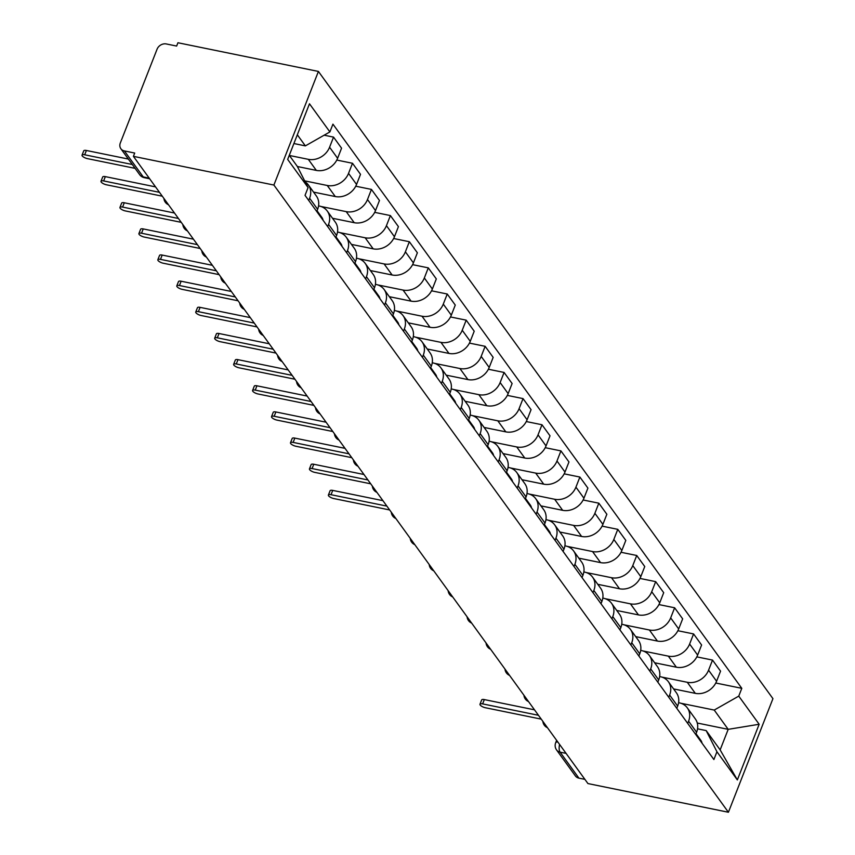 <?xml version="1.0" encoding="UTF-8"?>
<svg xmlns="http://www.w3.org/2000/svg" width="855" height="855" viewBox="0 0 855 855"><rect width="100%" height="100%" fill="white"/><g stroke="black" fill="none" stroke-linecap="round" stroke-linejoin="round"><path stroke-width="1.28" d="M149.198 178.139L143.223 176.91A7.545 6.306 -35.9 0 1 139.707 174.719L120.876 148.738A7.545 6.306 -35.9 0 1 120.331 142.945L157.064 49.216A7.545 6.306 -35.9 0 1 166.319 43.958L176.632 46.063L177.936 42.75L318.413 71.435L273.889 185.043L728.417 812.25L587.941 783.565L133.412 156.347L273.889 185.043M728.417 812.25L772.941 698.653L318.413 71.435M120.876 148.738A7.545 6.306 -35.9 0 0 124.392 150.929L143.223 176.91A7.545 3.281 101.5 0 0 144.303 177.68L149.668 178.781M133.412 156.347L134.705 153.045L124.392 150.929M584.906 779.365L578.92 778.146A7.545 6.306 144.1 0 1 575.404 775.945L556.584 749.963A7.545 6.306 -35.9 0 0 560.1 752.165L578.92 778.146M673.59 688.916L695.307 693.352A17.357 14.514 -35.9 0 0 716.586 681.243L720.551 671.143L712.525 660.081L708.571 670.181A17.357 14.514 144.1 0 1 687.292 682.29L661.941 677.107M688.585 721.182L696.601 732.243A17.357 14.514 -35.9 0 0 695.339 718.937L687.324 707.876A17.357 14.514 144.1 0 1 688.585 721.182L687.709 723.416M696.601 732.243L695.724 734.477M696.825 656.875L712.525 660.081M678.581 702.692L679.244 702.821A17.357 14.514 144.1 0 1 687.324 707.876M654.641 662.764L676.358 667.199A17.357 14.514 -35.9 0 0 697.637 655.09L701.602 644.991L693.576 633.929L689.622 644.029A17.357 14.514 144.1 0 1 668.343 656.138L642.992 650.965M676.775 708.325L677.652 706.102A17.357 14.514 -35.9 0 0 676.391 692.785L668.375 681.724A17.357 14.514 144.1 0 1 669.636 695.04L668.76 697.263M677.876 630.723L693.576 633.929M659.633 676.54L660.295 676.679A17.357 14.514 144.1 0 1 668.375 681.724M635.692 636.622L657.41 641.058A17.357 14.514 -35.9 0 0 678.688 628.949L682.653 618.849L674.627 607.787L670.673 617.887A17.357 14.514 144.1 0 1 649.394 629.996L624.043 624.813M657.826 682.183L658.703 679.949A17.357 14.514 -35.9 0 0 657.442 666.644L649.426 655.571A17.357 14.514 144.1 0 1 650.687 668.888L649.811 671.122M658.927 604.571L674.627 607.787M640.684 650.399L641.346 650.527A17.357 14.514 144.1 0 1 649.426 655.571M616.744 610.47L638.461 614.905A17.357 14.514 -35.9 0 0 659.739 602.796L663.704 592.697L655.678 581.635L651.724 591.735A17.357 14.514 144.1 0 1 630.445 603.844L605.094 598.671M638.877 656.031L639.754 653.808A17.357 14.514 -35.9 0 0 638.493 640.491L630.477 629.43A17.357 14.514 144.1 0 1 631.738 642.746L630.862 644.969M639.978 578.429L655.678 581.635M621.735 624.246L622.397 624.374A17.357 14.514 144.1 0 1 630.477 629.43M597.795 584.328L619.512 588.764A17.357 14.514 -35.9 0 0 640.79 576.655L644.755 566.544L636.729 555.483L632.775 565.593A17.357 14.514 144.1 0 1 611.496 577.702L586.145 572.519M619.928 629.889L620.805 627.656A17.357 14.514 -35.9 0 0 619.544 614.339L611.528 603.277A17.357 14.514 144.1 0 1 612.789 616.594L611.913 618.817M621.029 552.277L636.729 555.483M602.786 598.094L603.448 598.233A17.357 14.514 144.1 0 1 611.528 603.277M578.846 558.176L600.563 562.611A17.357 14.514 -35.9 0 0 621.842 550.502L625.807 540.403L617.78 529.341L613.826 539.441A17.357 14.514 144.1 0 1 592.547 551.55L567.196 546.377M600.98 603.737L601.856 601.514A17.357 14.514 -35.9 0 0 600.595 588.197L592.579 577.136A17.357 14.514 144.1 0 1 593.84 590.442L592.964 592.675M602.08 526.135L617.78 529.341M583.837 571.952L584.499 572.081A17.357 14.514 144.1 0 1 592.579 577.136M559.897 532.034L581.614 536.459A17.357 14.514 -35.9 0 0 602.893 524.361L606.858 514.25L598.831 503.189L594.877 513.289A17.357 14.514 144.1 0 1 573.598 525.398L548.247 520.225M582.031 577.585L582.907 575.362A17.357 14.514 -35.9 0 0 581.646 562.045L573.63 550.983A17.357 14.514 144.1 0 1 574.891 564.3L574.015 566.523M583.131 499.983L598.831 503.189M564.888 545.8L565.55 545.939A17.357 14.514 144.1 0 1 573.63 550.983M540.948 505.882L562.665 510.317A17.357 14.514 -35.9 0 0 583.944 498.209L587.909 488.109L579.882 477.047L575.928 487.147A17.357 14.514 144.1 0 1 554.649 499.256L529.298 494.072M563.082 551.443L563.958 549.209A17.357 14.514 -35.9 0 0 562.697 535.903L554.681 524.842A17.357 14.514 144.1 0 1 555.942 538.148L555.066 540.381M564.182 473.841L579.882 477.047M545.939 519.658L546.601 519.787A17.357 14.514 144.1 0 1 554.681 524.842M521.999 479.73L543.716 484.165A17.357 14.514 -35.9 0 0 564.995 472.056L568.96 461.957L560.933 450.895L556.979 460.995A17.357 14.514 144.1 0 1 535.7 473.104L510.35 467.931M544.133 525.291L545.009 523.068A17.357 14.514 -35.9 0 0 543.748 509.751L535.732 498.689A17.357 14.514 144.1 0 1 536.993 512.006L536.117 514.229M545.234 447.689L560.933 450.895M526.99 493.506L527.653 493.645A17.357 14.514 144.1 0 1 535.732 498.689M503.05 453.588L524.767 458.024A17.357 14.514 -35.9 0 0 546.046 445.915L550.011 435.815L541.985 424.753L538.03 434.853A17.357 14.514 144.1 0 1 516.751 446.962L491.401 441.779M525.184 499.149L526.06 496.915A17.357 14.514 -35.9 0 0 524.799 483.609L516.783 472.537A17.357 14.514 144.1 0 1 518.045 485.854L517.168 488.087M526.285 421.547L541.985 424.753M508.041 467.364L508.704 467.493A17.357 14.514 144.1 0 1 516.783 472.537M484.101 427.436L505.818 431.871A17.357 14.514 -35.9 0 0 527.097 419.762L531.062 409.663L523.036 398.601L519.081 408.701A17.357 14.514 144.1 0 1 497.802 420.81L472.452 415.637M506.235 472.997L507.111 470.774A17.357 14.514 -35.9 0 0 505.85 457.457L497.834 446.396A17.357 14.514 144.1 0 1 499.096 459.712L498.219 461.935M507.336 395.395L523.036 398.601M489.092 441.212L489.755 441.34A17.357 14.514 144.1 0 1 497.834 446.396M465.152 401.294L486.869 405.73A17.357 14.514 -35.9 0 0 508.148 393.621L512.113 383.521L504.087 372.449L500.132 382.559A17.357 14.514 144.1 0 1 478.853 394.668L453.503 389.485M487.286 446.855L488.162 444.621A17.357 14.514 -35.9 0 0 486.901 431.305L478.886 420.243A17.357 14.514 144.1 0 1 480.147 433.56L479.27 435.783M488.387 369.242L504.087 372.449M470.143 415.06L470.806 415.199A17.357 14.514 144.1 0 1 478.886 420.243M446.203 375.142L467.92 379.577A17.357 14.514 -35.9 0 0 489.199 367.468L493.164 357.369L485.138 346.307L481.183 356.407A17.357 14.514 144.1 0 1 459.905 368.516L434.554 363.343M468.337 420.703L469.213 418.48A17.357 14.514 -35.9 0 0 467.952 405.163L459.937 394.102A17.357 14.514 144.1 0 1 461.198 407.408L460.321 409.641M469.438 343.101L485.138 346.307M451.194 388.918L451.857 389.046A17.357 14.514 144.1 0 1 459.937 394.102M427.254 349L448.971 353.425A17.357 14.514 -35.9 0 0 470.25 341.327L474.215 331.216L466.189 320.155L462.234 330.254A17.357 14.514 144.1 0 1 440.956 342.363L415.605 337.191M449.388 394.55L450.264 392.327A17.357 14.514 -35.9 0 0 449.003 379.011L440.988 367.949A17.357 14.514 144.1 0 1 442.249 381.266L441.372 383.489M450.489 316.949L466.189 320.155M432.245 362.766L432.908 362.905A17.357 14.514 144.1 0 1 440.988 367.949M408.305 322.848L430.022 327.283A17.357 14.514 -35.9 0 0 451.301 315.174L455.266 305.075L447.24 294.013L443.285 304.113A17.357 14.514 144.1 0 1 422.007 316.222L396.656 311.038M430.439 368.409L431.315 366.175A17.357 14.514 -35.9 0 0 430.054 352.869L422.039 341.808A17.357 14.514 144.1 0 1 423.3 355.114L422.423 357.347M431.54 290.807L447.24 294.013M413.296 336.624L413.959 336.752A17.357 14.514 144.1 0 1 422.039 341.808M389.356 296.696L411.073 301.131A17.357 14.514 -35.9 0 0 432.352 289.022L436.317 278.922L428.291 267.861L424.337 277.961A17.357 14.514 144.1 0 1 403.058 290.069L377.707 284.897M411.49 342.257L412.367 340.034A17.357 14.514 -35.9 0 0 411.105 326.717L403.09 315.655A17.357 14.514 144.1 0 1 404.351 328.972L403.475 331.195M412.591 264.655L428.291 267.861M394.347 310.472L395.01 310.611A17.357 14.514 144.1 0 1 403.09 315.655M370.407 270.554L392.124 274.989A17.357 14.514 -35.9 0 0 413.403 262.88L417.368 252.781L409.342 241.719L405.388 251.819A17.357 14.514 144.1 0 1 384.109 263.928L358.758 258.744M392.541 316.115L393.418 313.881A17.357 14.514 -35.9 0 0 392.156 300.575L384.141 289.503A17.357 14.514 144.1 0 1 385.402 302.82L384.526 305.053M393.642 238.513L409.342 241.719M375.398 284.33L376.061 284.459A17.357 14.514 144.1 0 1 384.141 289.503M351.458 244.402L373.175 248.837A17.357 14.514 -35.9 0 0 394.454 236.728L398.419 226.628L390.393 215.567L386.439 225.667A17.357 14.514 144.1 0 1 365.16 237.776L339.809 232.603M373.592 289.963L374.469 287.74A17.357 14.514 -35.9 0 0 373.208 274.423L365.192 263.361A17.357 14.514 144.1 0 1 366.453 276.678L365.577 278.901M374.693 212.361L390.393 215.567M356.45 258.178L357.112 258.306A17.357 14.514 144.1 0 1 365.192 263.361M332.51 218.26L354.227 222.695A17.357 14.514 -35.9 0 0 375.505 210.587L379.46 200.487L371.444 189.415L367.49 199.525A17.357 14.514 144.1 0 1 346.211 211.634L320.86 206.45M354.643 263.821L355.52 261.587A17.357 14.514 -35.9 0 0 354.259 248.271L346.243 237.209A17.357 14.514 144.1 0 1 347.504 250.526L346.628 252.749M355.744 186.208L371.444 189.415M337.501 232.026L338.163 232.165A17.357 14.514 144.1 0 1 346.243 237.209M313.561 192.108L335.278 196.543A17.357 14.514 -35.9 0 0 356.556 184.434L360.511 174.335L352.495 163.273L348.541 173.373A17.357 14.514 144.1 0 1 327.262 185.482L304.669 180.865M335.694 237.669L336.571 235.446A17.357 14.514 -35.9 0 0 335.31 222.129L327.294 211.067A17.357 14.514 144.1 0 1 328.555 224.373L327.679 226.607M336.795 160.067L352.495 163.273M318.552 205.884L319.214 206.012A17.357 14.514 144.1 0 1 327.294 211.067M297.38 166.522L316.329 170.401A17.357 14.514 -35.9 0 0 337.607 158.293L341.562 148.182L333.546 137.121L329.592 147.22A17.357 14.514 144.1 0 1 308.313 159.329L289.385 155.471M316.745 211.516L317.622 209.293A17.357 14.514 -35.9 0 0 316.361 195.977L308.345 184.915A17.357 14.514 144.1 0 1 309.606 198.232L308.73 200.455M324.13 135.197L333.546 137.121M305.192 181.891A17.357 14.514 144.1 0 1 308.345 184.915M697.274 723.031L728.193 729.347L714.224 710.067L680.89 703.259M697.53 728.834L706.177 730.598L720.145 749.878L728.193 729.347L759.155 724.27L737.352 779.92L716.939 751.759L706.177 730.598M289.279 155.321L297.316 166.415L308.078 187.576L305.032 195.357L713.893 759.539L716.939 751.759M308.078 187.576L287.675 159.415L309.478 103.776L329.891 131.927L305.363 145.884L297.326 134.791M714.224 710.067L738.752 696.12L741.798 688.328L332.937 124.146L329.891 131.927M738.752 696.12L759.155 724.27M293.896 143.533L305.363 145.884M715.774 683.017L741.798 688.328M737.352 779.92L720.145 749.878M538.468 715.293L482.626 703.889A4.339 1.454 -158.6 0 0 479.986 704.231L481.675 699.924A4.339 1.454 21.4 0 1 484.315 699.582L534.514 709.832M696.002 733.772A9.437 7.887 144.1 0 1 696.504 734.381A9.437 7.887 144.1 0 1 697.68 737.17M696.504 734.381L700.876 740.419A9.437 7.887 144.1 0 1 702.051 743.209M479.986 704.231A4.339 1.454 -158.6 0 0 485.426 707.748L541.268 719.141M386.877 506.107L331.035 494.703A4.339 1.454 -158.6 0 0 328.395 495.045L330.083 490.749A4.339 1.454 21.4 0 1 332.723 490.396L382.922 500.656M544.411 524.585A9.437 7.887 144.1 0 1 544.913 525.205A9.437 7.887 144.1 0 1 546.089 527.995M544.913 525.205L549.284 531.233A9.437 7.887 144.1 0 1 550.46 534.022M328.395 495.045A4.339 1.454 -158.6 0 0 333.835 498.561L389.677 509.965M367.928 479.965L312.086 468.561A4.339 1.454 -158.6 0 0 309.446 468.903L311.135 464.596A4.339 1.454 21.4 0 1 313.774 464.254L363.974 474.504M525.462 498.444A9.437 7.887 144.1 0 1 525.964 499.053A9.437 7.887 144.1 0 1 527.14 501.842M525.964 499.053L530.335 505.091A9.437 7.887 144.1 0 1 531.511 507.881M309.446 468.903A4.339 1.454 -158.6 0 0 314.886 472.409L370.728 483.812M348.979 453.813L293.137 442.409A4.339 1.454 -158.6 0 0 290.497 442.751L292.186 438.444A4.339 1.454 21.4 0 1 294.825 438.102L345.025 448.351M506.513 472.291A9.437 7.887 144.1 0 1 507.015 472.901A9.437 7.887 144.1 0 1 508.191 475.701M507.015 472.901L511.386 478.939A9.437 7.887 144.1 0 1 512.562 481.728M290.497 442.751A4.339 1.454 -158.6 0 0 295.937 446.267L351.779 457.671M330.03 427.671L274.188 416.267A4.339 1.454 -158.6 0 0 271.548 416.609L273.237 412.302A4.339 1.454 21.4 0 1 275.876 411.96L326.076 422.21M487.564 446.15A9.437 7.887 144.1 0 1 488.066 446.759A9.437 7.887 144.1 0 1 489.242 449.548M488.066 446.759L492.437 452.787A9.437 7.887 144.1 0 1 493.613 455.587M271.548 416.609A4.339 1.454 -158.6 0 0 276.988 420.115L332.819 431.519M311.081 401.519L255.239 390.115A4.339 1.454 -158.6 0 0 252.599 390.457L254.288 386.15A4.339 1.454 21.4 0 1 256.928 385.808L307.127 396.057M468.615 419.997A9.437 7.887 144.1 0 1 469.117 420.607A9.437 7.887 144.1 0 1 470.293 423.396M469.117 420.607L473.488 426.645A9.437 7.887 144.1 0 1 474.664 429.434M252.599 390.457A4.339 1.454 -158.6 0 0 258.039 393.973L313.871 405.377M292.132 375.366L236.29 363.963A4.339 1.454 -158.6 0 0 233.65 364.316L235.339 360.008A4.339 1.454 21.4 0 1 237.979 359.666L288.178 369.916M449.666 393.845A9.437 7.887 144.1 0 1 450.168 394.465A9.437 7.887 144.1 0 1 451.344 397.254M450.168 394.465L454.539 400.493A9.437 7.887 144.1 0 1 455.715 403.293M233.65 364.316A4.339 1.454 -158.6 0 0 239.09 367.821L294.922 379.225M273.183 349.225L217.341 337.821A4.339 1.454 -158.6 0 0 214.701 338.163L216.39 333.856A4.339 1.454 21.4 0 1 219.03 333.514L269.229 343.763M430.717 367.703A9.437 7.887 144.1 0 1 431.219 368.313A9.437 7.887 144.1 0 1 432.395 371.102M431.219 368.313L435.59 374.351A9.437 7.887 144.1 0 1 436.766 377.141M214.701 338.163A4.339 1.454 -158.6 0 0 220.141 341.679L275.973 353.083M254.234 323.072L198.392 311.669A4.339 1.454 -158.6 0 0 195.752 312.011L197.441 307.715A4.339 1.454 21.4 0 1 200.081 307.362L250.28 317.622M411.768 341.551A9.437 7.887 144.1 0 1 412.27 342.171A9.437 7.887 144.1 0 1 413.446 344.96M412.27 342.171L416.642 348.199A9.437 7.887 144.1 0 1 417.817 350.988M195.752 312.011A4.339 1.454 -158.6 0 0 201.192 315.527L257.024 326.931M235.285 296.931L179.443 285.527A4.339 1.454 -158.6 0 0 176.803 285.869L178.492 281.562A4.339 1.454 21.4 0 1 181.132 281.22L231.331 291.47M392.819 315.41A9.437 7.887 144.1 0 1 393.321 316.019A9.437 7.887 144.1 0 1 394.497 318.808M393.321 316.019L397.693 322.057A9.437 7.887 144.1 0 1 398.868 324.847M176.803 285.869A4.339 1.454 -158.6 0 0 182.243 289.375L238.075 300.778M216.336 270.779L160.494 259.375A4.339 1.454 -158.6 0 0 157.854 259.717L159.543 255.41A4.339 1.454 21.4 0 1 162.183 255.068L212.382 265.317M373.87 289.257A9.437 7.887 144.1 0 1 374.372 289.866A9.437 7.887 144.1 0 1 375.548 292.666M374.372 289.866L378.744 295.905A9.437 7.887 144.1 0 1 379.919 298.694M157.854 259.717A4.339 1.454 -158.6 0 0 163.294 263.233L219.126 274.637M197.387 244.637L141.545 233.233A4.339 1.454 -158.6 0 0 138.905 233.575L140.594 229.268A4.339 1.454 21.4 0 1 143.234 228.926L193.433 239.176M354.921 263.116A9.437 7.887 144.1 0 1 355.424 263.725A9.437 7.887 144.1 0 1 356.599 266.514M355.424 263.725L359.795 269.753A9.437 7.887 144.1 0 1 360.97 272.553M138.905 233.575A4.339 1.454 -158.6 0 0 144.345 237.081L200.177 248.484M178.439 218.485L122.596 207.081A4.339 1.454 -158.6 0 0 119.957 207.423L121.645 203.116A4.339 1.454 21.4 0 1 124.285 202.774L174.484 213.023M335.972 236.963A9.437 7.887 144.1 0 1 336.475 237.572A9.437 7.887 144.1 0 1 337.65 240.373M336.475 237.572L340.846 243.611A9.437 7.887 144.1 0 1 342.021 246.4M119.957 207.423A4.339 1.454 -158.6 0 0 125.396 210.939L181.228 222.343M159.49 192.332L103.647 180.929A4.339 1.454 -158.6 0 0 101.008 181.281L102.696 176.974A4.339 1.454 21.4 0 1 105.336 176.632L155.535 186.882M317.023 210.811A9.437 7.887 144.1 0 1 317.526 211.431A9.437 7.887 144.1 0 1 318.701 214.22M317.526 211.431L321.897 217.459A9.437 7.887 144.1 0 1 323.072 220.259M101.008 181.281A4.339 1.454 -158.6 0 0 106.448 184.787L162.279 196.19M132.301 164.502L84.698 154.787A4.339 1.454 -158.6 0 0 82.059 155.129L83.747 150.822A4.339 1.454 21.4 0 1 86.387 150.48L128.346 159.051M82.059 155.129A4.339 1.454 -158.6 0 0 87.499 158.645L135.101 168.36M308.313 159.329L316.329 170.401M327.262 185.482L335.278 196.543M346.211 211.634L354.227 222.695M365.16 237.776L373.175 248.837M384.109 263.928L392.124 274.989M403.058 290.069L411.073 301.131M422.007 316.222L430.022 327.283M440.956 342.363L448.971 353.425M459.905 368.516L467.92 379.577M478.853 394.668L486.869 405.73M497.802 420.81L505.818 431.871M516.751 446.962L524.767 458.024M535.7 473.104L543.716 484.165M554.649 499.256L562.665 510.317M573.598 525.398L581.614 536.459M592.547 551.55L600.563 562.611M611.496 577.702L619.512 588.764M630.445 603.844L638.461 614.905M649.394 629.996L657.41 641.058M668.343 656.138L676.358 667.199M687.292 682.29L695.307 693.352M328.555 224.373L336.571 235.446M347.504 250.526L355.52 261.587M366.453 276.678L374.469 287.74M385.402 302.82L393.418 313.881M404.351 328.972L412.367 340.034M423.3 355.114L431.315 366.175M442.249 381.266L450.264 392.327M461.198 407.408L469.213 418.48M480.147 433.56L488.162 444.621M499.096 459.712L507.111 470.774M518.045 485.854L526.06 496.915M536.993 512.006L545.009 523.068M555.942 538.148L563.958 549.209M574.891 564.3L582.907 575.362M593.84 590.442L601.856 601.514M612.789 616.594L620.805 627.656M631.738 642.746L639.754 653.808M650.687 668.888L658.703 679.949M669.636 695.04L677.652 706.102M309.606 198.232L317.622 209.293M348.541 173.373L356.556 184.434M367.49 199.525L375.505 210.587M386.439 225.667L394.454 236.728M405.388 251.819L413.403 262.88M424.337 277.961L432.352 289.022M443.285 304.113L451.301 315.174M462.234 330.254L470.25 341.327M481.183 356.407L489.199 367.468M500.132 382.559L508.148 393.621M519.081 408.701L527.097 419.762M538.03 434.853L546.046 445.915M556.979 460.995L564.995 472.056M575.928 487.147L583.944 498.209M594.877 513.289L602.893 524.361M613.826 539.441L621.842 550.502M632.775 565.593L640.79 576.655M651.724 591.735L659.739 602.796M670.673 617.887L678.688 628.949M689.622 644.029L697.637 655.09M708.571 670.181L716.586 681.243M329.592 147.22L337.607 158.293M559.576 744.416A7.545 3.281 101.5 0 0 560.1 752.165L566.074 753.383M556.584 749.963A7.545 7.545 0 0 1 555.664 742.781A7.545 2.522 21.4 0 1 557.77 741.926M482.626 703.889L484.315 699.582M331.035 494.703L332.723 490.396M312.086 468.561L313.774 464.254M293.137 442.409L294.825 438.102M274.188 416.267L275.876 411.96M255.239 390.115L256.928 385.808M236.29 363.963L237.979 359.666M217.341 337.821L219.03 333.514M198.392 311.669L200.081 307.362M179.443 285.527L181.132 281.22M160.494 259.375L162.183 255.068M141.545 233.233L143.234 228.926M122.596 207.081L124.285 202.774M103.647 180.929L105.336 176.632M84.698 154.787L86.387 150.48M542.882 721.374A7.545 7.545 0 0 0 547.467 727.701M523.933 695.233A7.545 7.545 0 0 0 528.518 701.56M504.984 669.08A7.545 7.545 0 0 0 509.569 675.407M486.035 642.928A7.545 7.545 0 0 0 490.62 649.266M467.087 616.786A7.545 7.545 0 0 0 471.671 623.113M448.138 590.634A7.545 7.545 0 0 0 452.723 596.961M429.189 564.492A7.545 7.545 0 0 0 433.774 570.819M410.24 538.34A7.545 7.545 0 0 0 414.825 544.667M391.291 512.198A7.545 7.545 0 0 0 395.876 518.525M372.342 486.046A7.545 7.545 0 0 0 376.927 492.373M353.393 459.894A7.545 7.545 0 0 0 357.978 466.232M334.444 433.752A7.545 7.545 0 0 0 339.029 440.079M315.495 407.6A7.545 7.545 0 0 0 320.08 413.927M296.546 381.458A7.545 7.545 0 0 0 301.131 387.785M277.597 355.306A7.545 7.545 0 0 0 282.182 361.633M258.648 329.164A7.545 7.545 0 0 0 263.233 335.491M239.699 303.012A7.545 7.545 0 0 0 244.284 309.339M220.75 276.86A7.545 7.545 0 0 0 225.335 283.197M201.801 250.718A7.545 7.545 0 0 0 206.386 257.045M182.852 224.566A7.545 7.545 0 0 0 187.437 230.893M163.904 198.424A7.545 7.545 0 0 0 168.488 204.751M139.707 174.719A7.545 7.545 0 0 0 144.303 177.68M555.664 742.781L556.626 740.345"/></g></svg>
